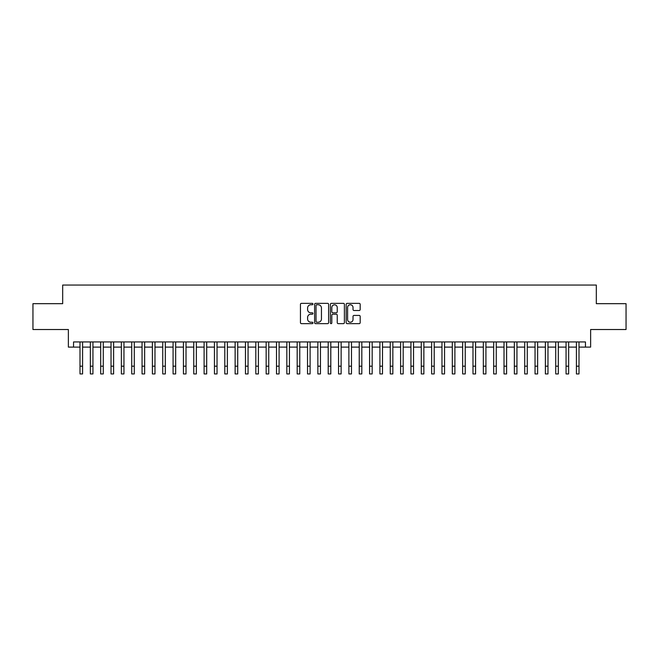 <?xml version="1.0" encoding="UTF-8"?>
<svg xmlns="http://www.w3.org/2000/svg" width="659" height="659" viewBox="0 0 659 659"><rect width="100%" height="100%" fill="white"/><g stroke="black" fill="none" stroke-linecap="round" stroke-linejoin="round"><path stroke-width="0.99" d="M312.951 304.054A0.708 0.708 0 0 0 312.242 303.346L301.46 303.346A1.013 1.013 0 0 0 300.446 304.359L300.446 322.63A1.013 1.013 0 0 0 301.46 323.651L312.242 323.651A0.708 0.708 0 0 0 312.951 322.935A0.708 0.708 0 0 0 312.242 322.226L310.85 322.226A3.246 3.246 0 0 1 307.596 318.981L307.596 317.457A3.246 3.246 0 0 1 310.85 314.203L312.242 314.203A0.708 0.708 0 0 0 312.951 313.495A0.708 0.708 0 0 0 312.242 312.786L310.85 312.786A3.246 3.246 0 0 1 307.596 309.541L307.596 308.017A3.246 3.246 0 0 1 310.85 304.763L312.242 304.763A0.708 0.708 0 0 0 312.951 304.054M359.163 310.504A1.013 1.013 0 0 0 360.185 309.483L360.185 304.359A1.013 1.013 0 0 0 359.163 303.346L347.186 303.346A1.013 1.013 0 0 0 346.173 304.359L346.173 322.63A1.013 1.013 0 0 0 347.186 323.651L359.163 323.651A1.013 1.013 0 0 0 360.185 322.63L360.185 316.444A1.013 1.013 0 0 0 359.163 315.422L354.04 315.422A1.013 1.013 0 0 0 353.026 316.444L353.026 319.508A2.718 2.718 0 0 1 350.308 322.226A2.718 2.718 0 0 1 347.598 319.508L347.598 307.481A2.718 2.718 0 0 1 350.308 304.763A2.718 2.718 0 0 1 353.026 307.481L353.026 309.483A1.013 1.013 0 0 0 354.04 310.504L359.163 310.504M73.544 347.104L73.544 341.939L585.456 341.939L585.456 347.104L590.629 347.104L590.629 329.525L626.05 329.525L626.05 303.675L596.321 303.675L596.321 285.059L62.679 285.059L62.679 303.675L32.95 303.675L32.95 329.525L68.371 329.525L68.371 347.104L80.003 347.104M328.61 304.359A1.013 1.013 0 0 0 327.597 303.346L315.62 303.346A1.013 1.013 0 0 0 314.607 304.359L314.607 322.63A1.013 1.013 0 0 0 315.62 323.651L327.597 323.651A1.013 1.013 0 0 0 328.61 322.63L328.61 304.359M331.403 303.346L343.38 303.346A1.013 1.013 0 0 1 344.393 304.359L344.393 322.63A1.013 1.013 0 0 1 343.38 323.651L338.256 323.651A1.013 1.013 0 0 1 337.243 322.63L337.243 315.224A1.013 1.013 0 0 0 336.222 314.203L332.828 314.203A1.013 1.013 0 0 0 331.807 315.224L331.807 322.935A0.708 0.708 0 0 1 331.098 323.651A0.708 0.708 0 0 1 330.39 322.935L330.39 304.359A1.013 1.013 0 0 1 331.403 303.346M82.589 347.104L90.349 347.104M92.935 347.104L100.687 347.104M103.274 347.104L111.033 347.104M113.62 347.104L121.371 347.104M123.958 347.104L131.718 347.104M134.296 347.104L142.056 347.104M144.642 347.104L152.394 347.104M154.98 347.104L162.74 347.104M165.327 347.104L173.078 347.104M175.665 347.104L183.424 347.104M186.011 347.104L193.762 347.104M196.349 347.104L204.109 347.104M206.695 347.104L214.447 347.104M217.033 347.104L224.793 347.104M227.371 347.104L235.131 347.104M237.718 347.104L245.469 347.104M248.056 347.104L255.816 347.104M258.402 347.104L266.154 347.104M268.74 347.104L276.5 347.104M279.087 347.104L286.838 347.104M289.425 347.104L297.184 347.104M299.771 347.104L307.522 347.104M310.109 347.104L317.869 347.104M320.447 347.104L328.207 347.104M330.793 347.104L338.553 347.104M341.131 347.104L348.891 347.104M351.478 347.104L359.229 347.104M361.816 347.104L369.575 347.104M372.162 347.104L379.913 347.104M382.5 347.104L390.26 347.104M392.846 347.104L400.598 347.104M403.184 347.104L410.944 347.104M413.531 347.104L421.282 347.104M423.869 347.104L431.629 347.104M434.207 347.104L441.967 347.104M444.553 347.104L452.305 347.104M454.891 347.104L462.651 347.104M465.238 347.104L472.989 347.104M475.576 347.104L483.335 347.104M485.922 347.104L493.673 347.104M496.26 347.104L504.02 347.104M506.606 347.104L514.358 347.104M516.944 347.104L524.704 347.104M527.282 347.104L535.042 347.104M537.629 347.104L545.38 347.104M547.967 347.104L555.726 347.104M558.313 347.104L566.065 347.104M568.651 347.104L576.411 347.104M578.997 347.104L585.456 347.104M316.732 304.763A0.708 0.708 0 0 0 316.023 305.479L316.023 321.518A0.708 0.708 0 0 0 316.732 322.226L318.206 322.226A3.246 3.246 0 0 0 321.452 318.981L321.452 308.017A3.246 3.246 0 0 0 318.206 304.763L316.732 304.763M337.243 307.531A2.718 2.718 0 0 0 334.525 304.82A2.718 2.718 0 0 0 331.807 307.531L331.807 311.773A1.013 1.013 0 0 0 332.828 312.786L336.222 312.786A1.013 1.013 0 0 0 337.243 311.773L337.243 307.531M80.003 366.19L82.589 366.19L82.589 373.941L80.003 373.941L80.003 341.939M82.589 366.19L82.589 341.939M90.349 366.19L92.935 366.19L92.935 373.941L90.349 373.941L90.349 341.939M92.935 366.19L92.935 341.939M100.687 366.19L103.274 366.19L103.274 373.941L100.687 373.941L100.687 341.939M103.274 366.19L103.274 341.939M111.033 366.19L113.62 366.19L113.62 373.941L111.033 373.941L111.033 341.939M113.62 366.19L113.62 341.939M121.371 366.19L123.958 366.19L123.958 373.941L121.371 373.941L121.371 341.939M123.958 366.19L123.958 341.939M131.718 366.19L134.296 366.19L134.296 373.941L131.718 373.941L131.718 341.939M134.296 366.19L134.296 341.939M142.056 366.19L144.642 366.19L144.642 373.941L142.056 373.941L142.056 341.939M144.642 366.19L144.642 341.939M152.394 366.19L154.98 366.19L154.98 373.941L152.394 373.941L152.394 341.939M154.98 366.19L154.98 341.939M162.74 366.19L165.327 366.19L165.327 373.941L162.74 373.941L162.74 341.939M165.327 366.19L165.327 341.939M173.078 366.19L175.665 366.19L175.665 373.941L173.078 373.941L173.078 341.939M175.665 366.19L175.665 341.939M183.424 366.19L186.011 366.19L186.011 373.941L183.424 373.941L183.424 341.939M186.011 366.19L186.011 341.939M193.762 366.19L196.349 366.19L196.349 373.941L193.762 373.941L193.762 341.939M196.349 366.19L196.349 341.939M204.109 366.19L206.695 366.19L206.695 373.941L204.109 373.941L204.109 341.939M206.695 366.19L206.695 341.939M214.447 366.19L217.033 366.19L217.033 373.941L214.447 373.941L214.447 341.939M217.033 366.19L217.033 341.939M224.793 366.19L227.371 366.19L227.371 373.941L224.793 373.941L224.793 341.939M227.371 366.19L227.371 341.939M235.131 366.19L237.718 366.19L237.718 373.941L235.131 373.941L235.131 341.939M237.718 366.19L237.718 341.939M245.469 366.19L248.056 366.19L248.056 373.941L245.469 373.941L245.469 341.939M248.056 366.19L248.056 341.939M255.816 366.19L258.402 366.19L258.402 373.941L255.816 373.941L255.816 341.939M258.402 366.19L258.402 341.939M266.154 366.19L268.74 366.19L268.74 373.941L266.154 373.941L266.154 341.939M268.74 366.19L268.74 341.939M276.5 366.19L279.087 366.19L279.087 373.941L276.5 373.941L276.5 341.939M279.087 366.19L279.087 341.939M286.838 366.19L289.425 366.19L289.425 373.941L286.838 373.941L286.838 341.939M289.425 366.19L289.425 341.939M297.184 366.19L299.771 366.19L299.771 373.941L297.184 373.941L297.184 341.939M299.771 366.19L299.771 341.939M307.522 366.19L310.109 366.19L310.109 373.941L307.522 373.941L307.522 341.939M310.109 366.19L310.109 341.939M317.869 366.19L320.447 366.19L320.447 373.941L317.869 373.941L317.869 341.939M320.447 366.19L320.447 341.939M328.207 366.19L330.793 366.19L330.793 373.941L328.207 373.941L328.207 341.939M330.793 366.19L330.793 341.939M338.553 366.19L341.131 366.19L341.131 373.941L338.553 373.941L338.553 341.939M341.131 366.19L341.131 341.939M348.891 366.19L351.478 366.19L351.478 373.941L348.891 373.941L348.891 341.939M351.478 366.19L351.478 341.939M359.229 366.19L361.816 366.19L361.816 373.941L359.229 373.941L359.229 341.939M361.816 366.19L361.816 341.939M369.575 366.19L372.162 366.19L372.162 373.941L369.575 373.941L369.575 341.939M372.162 366.19L372.162 341.939M379.913 366.19L382.5 366.19L382.5 373.941L379.913 373.941L379.913 341.939M382.5 366.19L382.5 341.939M390.26 366.19L392.846 366.19L392.846 373.941L390.26 373.941L390.26 341.939M392.846 366.19L392.846 341.939M400.598 366.19L403.184 366.19L403.184 373.941L400.598 373.941L400.598 341.939M403.184 366.19L403.184 341.939M410.944 366.19L413.531 366.19L413.531 373.941L410.944 373.941L410.944 341.939M413.531 366.19L413.531 341.939M421.282 366.19L423.869 366.19L423.869 373.941L421.282 373.941L421.282 341.939M423.869 366.19L423.869 341.939M431.629 366.19L434.207 366.19L434.207 373.941L431.629 373.941L431.629 341.939M434.207 366.19L434.207 341.939M441.967 366.19L444.553 366.19L444.553 373.941L441.967 373.941L441.967 341.939M444.553 366.19L444.553 341.939M452.305 366.19L454.891 366.19L454.891 373.941L452.305 373.941L452.305 341.939M454.891 366.19L454.891 341.939M462.651 366.19L465.238 366.19L465.238 373.941L462.651 373.941L462.651 341.939M465.238 366.19L465.238 341.939M472.989 366.19L475.576 366.19L475.576 373.941L472.989 373.941L472.989 341.939M475.576 366.19L475.576 341.939M483.335 366.19L485.922 366.19L485.922 373.941L483.335 373.941L483.335 341.939M485.922 366.19L485.922 341.939M493.673 366.19L496.26 366.19L496.26 373.941L493.673 373.941L493.673 341.939M496.26 366.19L496.26 341.939M504.02 366.19L506.606 366.19L506.606 373.941L504.02 373.941L504.02 341.939M506.606 366.19L506.606 341.939M514.358 366.19L516.944 366.19L516.944 373.941L514.358 373.941L514.358 341.939M516.944 366.19L516.944 341.939M524.704 366.19L527.282 366.19L527.282 373.941L524.704 373.941L524.704 341.939M527.282 366.19L527.282 341.939M535.042 366.19L537.629 366.19L537.629 373.941L535.042 373.941L535.042 341.939M537.629 366.19L537.629 341.939M545.38 366.19L547.967 366.19L547.967 373.941L545.38 373.941L545.38 341.939M547.967 366.19L547.967 341.939M555.726 366.19L558.313 366.19L558.313 373.941L555.726 373.941L555.726 341.939M558.313 366.19L558.313 341.939M566.065 366.19L568.651 366.19L568.651 373.941L566.065 373.941L566.065 341.939M568.651 366.19L568.651 341.939M576.411 366.19L578.997 366.19L578.997 373.941L576.411 373.941L576.411 341.939M578.997 366.19L578.997 341.939"/></g></svg>
